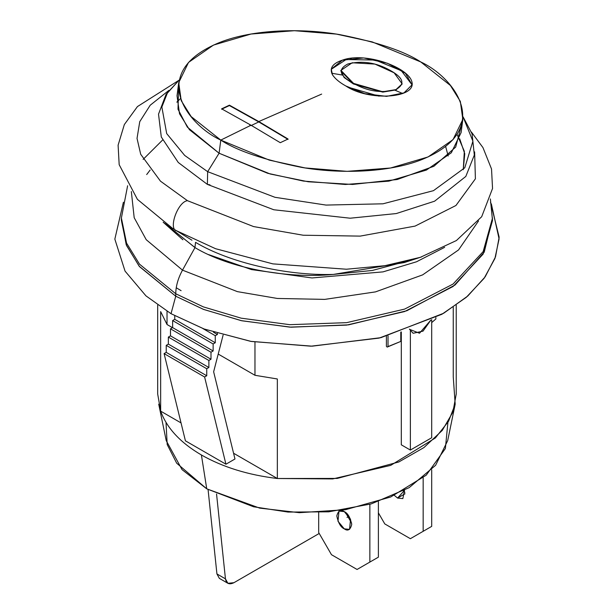 <?xml version="1.0" encoding="UTF-8"?>
<svg xmlns="http://www.w3.org/2000/svg" width="614" height="614" viewBox="0 0 614 614"><rect width="100%" height="100%" fill="white"/><g stroke="black" fill="none" stroke-linecap="round" stroke-linejoin="round"><path stroke-width="0.92" d="M224.432 578.273L216.926 573.936L208.077 489.596L216.926 573.936L225.453 578.864L216.55 493.994L225.453 578.864C226.389 583.668 229.214 584.95 233.926 582.701L319.219 533.459L233.926 582.701L227.894 583.3L225.453 578.864L216.926 573.936L219.367 578.373L227.894 583.3M348.99 516.274L347.017 517.41L348.99 516.274M213.641 371.777L234.97 458.996L225.929 464.215L204.608 376.988L206.741 375.76L206.741 368.738L208.875 367.502L208.875 360.479L211.001 359.244L211.001 352.221L213.135 350.985L213.135 343.963L215.268 342.735L215.268 335.704L217.402 334.476L217.402 333.433L217.402 334.476L213.457 332.197L217.402 334.476L215.268 335.704L202.797 328.505L215.268 335.704L215.268 342.735L174.752 319.341L215.268 342.735L213.135 343.963L172.626 320.569L213.135 343.963L213.135 350.985L172.626 327.6L213.135 350.985L211.001 352.221L170.492 328.828L211.001 352.221L211.001 359.244L170.492 335.858L211.001 359.244L208.875 360.479L168.359 337.086L208.875 360.479L208.875 367.502L168.359 344.116L208.875 367.502L206.741 368.738L166.225 345.344L206.741 368.738L206.741 375.76L166.225 352.367L206.741 375.76L204.608 376.988L164.091 353.603L204.608 376.988L225.929 464.215L185.42 440.821L225.929 464.215L234.97 458.996L213.641 371.777L223.112 335.098L213.641 371.777M174.752 315.796L174.752 319.341L172.626 320.569L172.626 327.6L170.492 328.828L170.492 335.858L168.359 337.086L168.359 344.116L166.225 345.344L166.225 352.367L164.091 353.603L185.42 440.821L164.091 353.603L166.225 352.367L166.225 345.344L168.359 344.116L168.359 337.086L170.492 335.858L170.492 328.828L172.626 327.6L172.626 320.569L174.752 319.341L174.752 315.796M431.696 437.744L431.696 319.671L431.696 437.744L410.367 450.054L431.696 437.744M430.859 320.078L419.515 333.248L410.367 329.657L410.367 450.054L410.367 329.657L409.438 329.119L413.115 333.272L423.023 331.13L430.859 320.078M447.905 422.409L445.38 448.542L426.231 475.175L390.688 496.995L345.298 509.75L299.333 512.682L259.691 508.116L206.741 488.836L176.686 463.202L167.192 444.544L166.01 422.409M157.691 305.158L157.691 394.042L160.661 411.142L181.038 422.908L160.661 411.142L158.727 404.196L166.217 440.614L182.043 469.633L206.741 488.836L201.407 454.982C222.728 467.116 248.041 474.96 277.344 478.506L233.558 453.232L277.344 478.506C248.041 474.96 222.728 467.116 201.407 454.982C180.386 442.671 166.801 428.058 160.661 411.142C166.801 428.058 180.386 442.671 201.407 454.982L206.741 488.836L253.597 506.78L288.035 512.068L328.674 511.83L371.301 503.879L409.147 487.669L435.625 465.274L447.698 440.614L455.181 404.196L448.573 421.273L435.349 437.989L390.727 465.366L332.727 478.928L277.344 478.506L277.344 378.976L254.971 375.292L218.216 354.071L254.971 375.292L254.971 342.075L254.971 375.292L277.344 378.976L277.344 478.506L337.255 478.429L398.839 461.958L423.929 447.575L442.257 430.437L452.909 412.094L456.225 394.042L456.225 305.158M160.661 411.142L160.661 311.605L167.031 324.522L167.031 311.329L167.031 324.522L160.661 311.605L160.661 411.142M401.303 331.921L401.303 444.82L410.367 450.054L401.303 444.82L401.303 331.921M453.255 307.223L453.255 376.942L455.181 404.196M172.496 327.676L167.031 324.522L172.496 327.676M386.406 346.35L386.406 336.288L386.406 346.35L387.211 347.087L400.788 341.415L387.211 347.087L388.017 346.595L388.017 335.858L388.017 346.595L400.788 341.415L387.211 347.087L386.406 346.35M435.871 318.965L431.696 322.596L435.871 318.965L435.871 317.553L435.871 318.965M400.788 332.09L400.788 341.415L400.788 332.09M318.681 532.538L318.681 512.521L318.681 532.538L331.476 554.695L318.681 532.538M365.591 564.542L357.064 569.47L331.476 554.695L357.064 569.47L378.385 557.159L357.064 569.47L378.385 557.159L378.385 501.646L378.385 557.159L365.591 564.542M344.27 511.608L338.997 511.086L337.984 521.248L344.27 528.846L349.55 529.368L350.556 519.206L344.27 511.608C347.8 513.158 350.287 517.464 351.73 524.533C350.287 529.936 347.8 531.371 344.27 528.846C340.739 527.296 338.253 522.99 336.81 515.921C338.253 510.518 340.739 509.083 344.27 511.608M351.645 523.151L345.429 512.383L351.645 523.151M369.858 504.301L369.858 562.079L369.858 504.301M423.161 477.815L423.161 531.31L431.696 526.382L431.696 469.817L431.696 526.382L410.367 538.693L431.696 526.382L410.367 538.693L384.786 523.919L378.385 512.844L384.786 523.919L410.367 538.693L423.161 531.31L423.161 477.815M404.948 492.374L403.36 490.954L404.948 492.374M405.04 493.756L397.58 498.069L402.853 498.591L404.526 490.325L397.58 498.069L405.04 493.756M394.372 495.383L397.58 498.069L394.372 495.383M444.643 247.327L416.499 261.787L382.982 271.887L311.989 277.95L251.487 269.584L208.522 254.572M123.414 202.221L114.841 239.115L125.049 271.119L145.971 295.879L171.022 313.7L175.742 296.209L175.742 293.753L203.395 306.9L241.179 318.175L289.762 324.676L346.649 322.657L404.611 309.103L453.071 284.044L483.149 251.617L492.52 218.001L483.149 251.617L453.071 284.044L404.611 309.103L346.649 322.657L289.762 324.676L241.179 318.175L203.395 306.9L175.742 293.753C175.834 286.147 178.091 278.272 182.496 270.145L195.014 247.534L182.496 270.145L237.395 291.635L277.344 298.458L324.737 299.386L375.492 291.888L422.632 274.88L458.543 249.936L478.529 220.956L458.543 249.936L422.632 274.88L375.492 291.888L324.737 299.386L277.344 298.458L237.395 291.635L182.496 270.145C178.091 278.272 175.834 286.147 175.742 293.753L139.508 264.173L126.561 243.113L121.388 218.001L126.561 243.113L139.508 264.173L175.742 293.753L175.742 296.209L139.155 266.192L126.231 244.763L121.403 219.229M146.685 174.553L150.131 170.047M492.482 218.346L484.231 252.116L455.02 285.026L406.852 310.738L348.575 324.852L291.074 327.193L241.885 320.784L203.656 309.448L175.742 296.209L171.022 313.7L204.032 328.966L250.589 341.33L310.914 346.189L379.153 338.084L441.888 314.276L466.264 297.345L484.085 278.349L494.922 258.494L499.082 238.907L491.338 203.825M490.502 202.221L499.159 237.196L495.513 256.829L485.175 276.83L467.745 296.055L443.63 313.27L380.903 337.669L312.188 346.166L251.279 341.453L204.285 329.058L171.022 313.7M176.241 287.743L181.099 290.668M127.62 185.75L121.388 218.001L121.388 220.449L126.561 245.562L139.508 266.622L175.742 296.209L203.395 309.349L241.179 320.631L289.762 327.124L346.649 325.105L404.611 311.551L453.071 286.492L483.149 254.066L492.52 220.449L490.371 198.928M182.496 270.145L146.224 239.698L134.19 217.701L131.335 191.537L134.19 217.701L146.224 239.698L182.496 270.145M182.903 239.782L163.163 222.207L194.945 247.496M412.286 259.76L372.406 270.444L333.302 274.427C286.055 278.994 228.347 267.796 194.937 247.572L165.204 223.611L194.937 247.572L195.551 242.346C228.968 262.477 286.423 275.855 333.302 274.427C286.423 275.855 228.968 262.477 195.551 242.346L194.937 247.572C228.347 267.796 286.055 278.994 333.302 274.427L404.281 262.569L420.36 257.312L384.84 265.701L346.396 269.224L272.885 263.874L215.575 248.716L176.809 230.864L215.575 248.716L272.885 263.874L346.396 269.224L384.84 265.701L420.36 257.312L456.409 240.542L481.683 216.734L492.543 188.483L491.53 169.003L482.949 147.575L471.437 132.071M187.439 200.678L253.551 226.566L303.17 235.223L360.172 236.114L415.087 226.098L455.941 205.498L475.397 178.82L474.622 151.865L475.397 178.82L455.941 205.498L415.087 226.098L360.172 236.114L303.17 235.223L253.551 226.566L187.439 200.678L160.484 181.176L140.698 154.283L137.029 138.396L139.746 121.679L150.207 105.224L168.911 90.365L150.207 105.224L139.746 121.679L137.029 138.396L140.698 154.283L160.484 181.176L187.439 200.678C177.707 201.753 167.914 229.559 176.809 230.864C167.914 229.559 177.707 201.753 187.439 200.678M178.766 80.388L137.444 106.575L124.335 124.565L118.103 145.18L119.177 164.682L137.406 199.35L172.511 228.308L191.967 240.212M421.634 256.89L420.36 257.312M288.02 139.401L258.778 121.933L250.996 125.609L249.783 124.911L250.996 125.609L258.778 121.933L288.02 139.401M347.961 87.134L379.107 96.168M353.549 83.389C367.418 91.256 381.34 93.412 395.332 89.859C405.631 84.41 403.774 77.84 389.767 70.15C375.898 62.474 361.93 60.418 347.862 63.979C337.477 69.367 339.373 75.837 353.549 83.389L340.931 70.372L352.175 62.774L374.954 64.086L394.127 72.813L402.155 83.849L395.969 89.613L382.783 91.762L353.549 83.389L353.449 83.98L382.699 92.092L395.915 89.928L402.116 84.034L396.13 89.844L382.906 92.092L353.449 83.98L353.549 83.389M258.809 121.549L321.667 94.088L258.809 121.549L288.058 139.025L280.276 142.694L251.026 125.225L220.787 140.099C237.058 150.783 263.982 159.878 301.551 167.369C338.644 173.931 388.516 172.994 422.056 159.494C494.677 129.777 454.406 77.479 420.759 61.945C404.488 51.254 377.572 42.166 339.995 34.676C302.902 28.114 253.029 29.05 219.49 42.543C146.869 72.268 187.14 124.565 220.787 140.099L251.026 125.225L221.639 108.839L229.421 105.171L258.809 121.549L229.421 105.171L221.639 108.839L251.026 125.225L280.276 142.694L288.058 139.025L258.809 121.549M332.496 74.824C329.211 68.307 332.489 63.426 342.32 60.187C365.468 51.453 409.408 67.578 412.025 82.399C415.624 98.44 368.469 101.348 345.882 85.991C339.611 82.522 335.144 78.799 332.496 74.824C335.144 78.799 339.611 82.522 345.882 85.991L364.816 93.673L386.536 96.367L403.997 92.875L412.078 84.801L405.394 73.266L387.488 63.28L363.734 57.954L342.32 60.187L331.253 69.152L332.496 74.824M457.077 134.405L464.337 151.297L463.263 169.702L464.752 153.746L459.686 138.779M176.824 102.17L180.462 98.608L176.824 102.17M461.306 125.885L455.665 147.099L433.86 166.302L397.25 179.503L352.574 184.446L308.274 181.775L270.283 174.015L219.091 153.231L207.662 171.667L184.684 155.434L166.693 133.576L161.858 107.013L167.33 93.167L179.158 80.066L167.33 93.167L161.858 107.013L166.693 133.576L184.684 155.434L207.662 171.667L207.371 184.392L209.98 184.837L207.371 184.392L207.662 171.667L274.965 197.301L326.034 205.076L382.967 203.81L433.446 190.678L464.798 167.76L472.903 141.197L463.056 116.806L472.903 141.197L464.798 167.76L433.446 190.678L382.967 203.81L326.034 205.076L274.965 197.301L207.662 171.667L219.091 153.231L187.339 127.121L178.006 109.246L178.544 89.291M350.11 58.399L351.308 58.645M408.893 76.988L409.338 77.187M402.592 93.458L394.656 90.089M341.875 74.969L331.729 73.25M178.72 82.637L177.024 95.769L179.518 113.79L189.442 129.692L219.091 153.231L220.787 140.099L191.138 116.56L181.214 100.65L178.72 82.637L188.529 62.405L213.472 45.091L251.026 34.031L294.467 30.7L336.457 34.108L372.207 41.905L420.759 61.945L450.407 85.484L460.331 101.387L462.826 119.408L453.025 139.631L428.073 156.954L390.519 168.013L347.079 171.344L305.089 167.929L269.339 160.139L220.787 140.099L219.091 153.231L267.643 173.271L303.393 181.069L345.375 184.476L388.823 181.145L426.369 170.086L451.321 152.771L461.122 132.54L462.826 119.408M448.182 155.987L445.641 146.5M340.931 70.372L340.831 70.955L353.449 83.98L344.124 77.517L340.885 70.656M331.222 69.336L346.119 59.527L375.315 60.057L401.356 70.725L412.063 84.87L401.356 70.725L375.315 60.057L346.119 59.527L331.222 69.336M229.398 105.562L258.778 121.933L229.398 105.562L227.103 106.636L229.398 105.562M221.623 109.231L227.103 106.636L221.623 109.231M143.123 159.394L162.549 140.084M179.165 80.058L166.095 94.257L158.519 114.158L161.305 137.014L178.283 162.495L207.371 184.392L273.806 209.765L350.172 218.208L396.268 213.557L434.605 201.192L465.811 176.441L474.33 155.035L472.074 133.86L463.056 116.798"/></g></svg>
